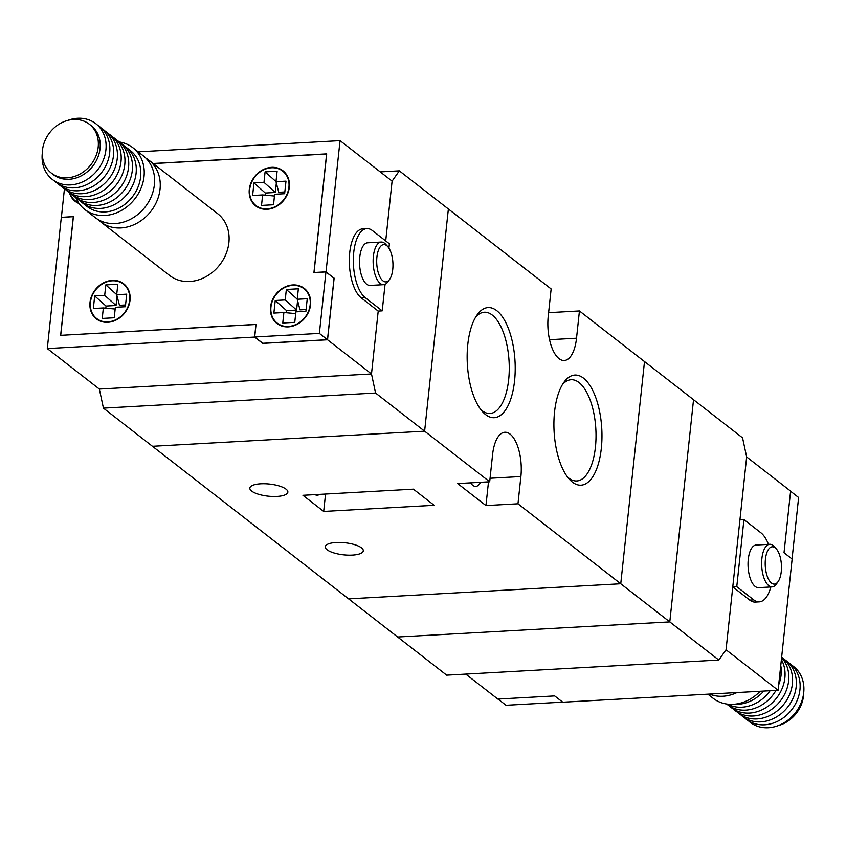 <?xml version="1.0" encoding="UTF-8"?>
<svg xmlns="http://www.w3.org/2000/svg" width="846" height="846" viewBox="0 0 846 846"><rect width="100%" height="100%" fill="white"/><g stroke="black" fill="none" stroke-linecap="round" stroke-linejoin="round"><path stroke-width="1.27" d="M380.256 171.907L399.333 170.85L448.369 208.994L424.618 431.185L375.582 393.041L371.5 373.964L378.215 311.085L371.5 373.964L99.342 389.065L371.5 373.964L327.55 339.785L262.715 343.381L254.604 337.068L47.291 348.573L61.314 217.359L73.316 216.692L60.637 335.333L255.947 324.494L254.604 337.068M768.454 544.338A35.574 15.408 86.8 0 0 760.914 532.8L743.941 519.592L739.943 519.814L746.658 456.935L742.566 437.858L693.54 399.714L669.789 621.905L397.631 637.006L669.789 621.905L693.54 399.714L644.504 361.57L620.753 583.761L517.974 503.804L485.953 505.58L457.665 483.574L489.686 481.797L424.618 431.185L152.46 446.286L424.618 431.185L448.369 208.994L551.148 288.951L548.24 316.203A33.354 14.445 86.8 0 0 564.229 360.512A33.354 14.445 86.8 0 0 576.528 338.21L579.436 310.958L548.61 312.671M138.152 151.836L340.05 140.637L392.1 181.129L385.713 240.93L392.1 181.129L399.333 170.85M579.436 310.958L644.504 361.57L620.753 583.761L348.605 598.862L446.667 675.15L718.825 660.049L620.753 583.761L348.605 598.862L152.46 446.286L103.434 408.142L375.582 393.041M103.434 408.142L99.342 389.065L47.291 348.573M803.7 692.8A30.953 26.099 127.9 0 1 778.161 725.625M763.758 691.066A35.352 29.822 127.9 0 1 738.167 704.263A35.352 29.822 127.9 0 1 734.317 704.232M760.152 691.267A39.138 33.005 127.9 0 1 733.26 704.306A39.138 33.005 127.9 0 1 713.167 698.31L707.848 694.164M736.94 692.557A39.138 33.005 127.9 0 1 722.886 696.237A39.138 33.005 127.9 0 1 709.456 694.08M778.13 581.593L776.406 584.026A21.34 9.243 -93.2 0 1 772.123 586.891A21.34 9.243 -93.2 0 1 761.886 558.54A21.34 9.243 -93.2 0 1 769.754 544.274A21.34 9.243 -93.2 0 1 774.333 546.643L776.311 548.874A18.675 8.09 86.8 0 0 765.418 559.291A18.675 8.09 86.8 0 0 768.824 579.827A18.675 8.09 86.8 0 0 778.13 581.593A18.675 8.09 86.8 0 0 781.26 571.61A18.675 8.09 86.8 0 0 776.311 548.874M772.123 586.891L758.513 587.653A21.34 9.243 -93.2 0 1 748.276 559.301A21.34 9.243 -93.2 0 1 756.155 545.025L769.754 544.274M770.124 690.706A35.352 29.822 127.9 0 1 741.931 707.203A35.352 29.822 127.9 0 1 727.38 704.105M780.752 665.464A35.352 29.822 127.9 0 1 778.69 684.763M775.994 690.389A35.352 29.822 127.9 0 1 745.707 710.132A35.352 29.822 127.9 0 1 726.703 704.02M781.387 659.594A35.352 29.822 127.9 0 1 779.473 693.805A35.352 29.822 127.9 0 1 749.482 713.072A35.352 29.822 127.9 0 1 729.516 706.093M781.598 657.606A35.352 29.822 127.9 0 1 784.929 693.614A35.352 29.822 127.9 0 1 753.247 716.002A35.352 29.822 127.9 0 1 733.292 709.022M781.641 657.215A35.352 29.822 127.9 0 1 789.889 693.868A35.352 29.822 127.9 0 1 757.022 718.931A35.352 29.822 127.9 0 1 737.056 711.951M784.105 659.256A35.352 29.822 127.9 0 1 793.992 695.951A35.352 29.822 127.9 0 1 760.797 721.871A35.352 29.822 127.9 0 1 740.832 714.891M787.88 662.196A35.352 29.822 127.9 0 1 797.767 698.881A35.352 29.822 127.9 0 1 764.562 724.8A35.352 29.822 127.9 0 1 744.607 717.82M791.655 665.125A35.352 29.822 127.9 0 1 801.532 701.82A35.352 29.822 127.9 0 1 768.337 727.74A35.352 29.822 127.9 0 1 748.372 720.76M770.822 586.965A35.574 15.408 86.8 0 1 759.306 601.855A35.574 15.408 86.8 0 1 753.744 599.877L736.771 586.669L743.941 519.592M465.744 674.093L497.839 699.06L554.669 695.909L562.78 702.212L778.109 690.273L792.131 559.058L784.02 552.745L790.608 491.124L746.658 456.935L726.048 649.781L732.773 586.891L736.771 586.669M753.744 599.877L749.746 600.1L732.773 586.891M749.746 600.1A35.574 15.408 86.8 0 0 755.298 602.077L759.306 601.855M778.109 690.273L726.048 649.781L718.825 660.049M562.685 702.138L506.035 705.278L498.03 699.05M792.025 558.973L784.02 552.724M792.057 558.973L798.624 497.511L790.587 491.262M554.553 411.928A55.138 23.878 -93.2 0 1 563.806 382.466A55.138 23.878 -93.2 0 1 591.269 387.69A55.138 23.878 -93.2 0 1 601.326 448.317A55.138 23.878 -93.2 0 1 569.168 479.048A55.138 23.878 -93.2 0 1 554.553 411.928M567.507 477.007A50.697 21.954 86.8 0 0 576.739 480.962A50.697 21.954 86.8 0 0 595.436 447.069A50.697 21.954 86.8 0 0 571.124 379.727A50.697 21.954 86.8 0 0 562.379 384.676M467.796 344.438A55.138 23.878 -93.2 0 1 477.049 314.987A55.138 23.878 -93.2 0 1 504.512 320.2A55.138 23.878 -93.2 0 1 514.569 380.827A55.138 23.878 -93.2 0 1 482.41 411.558A55.138 23.878 -93.2 0 1 467.796 344.438M480.75 409.517A50.697 21.954 86.8 0 0 489.993 413.472A50.697 21.954 86.8 0 0 508.679 379.579A50.697 21.954 86.8 0 0 484.377 312.237A50.697 21.954 86.8 0 0 475.632 317.197M327.074 549.763A19.12 6.081 -173.9 0 0 348.118 555.156A19.12 6.081 -173.9 0 0 363.294 550.831A19.12 6.081 -173.9 0 0 361.496 547.848A19.12 6.081 -173.9 0 0 340.441 542.445A19.12 6.081 -173.9 0 0 325.266 546.77A19.12 6.081 -173.9 0 0 327.074 549.763M251.632 491.071A19.12 6.081 -173.9 0 0 272.687 496.475A19.12 6.081 -173.9 0 0 287.862 492.15A19.12 6.081 -173.9 0 0 286.054 489.168A19.12 6.081 -173.9 0 0 265.01 483.764A19.12 6.081 -173.9 0 0 249.834 488.089A19.12 6.081 -173.9 0 0 251.632 491.071M319.481 494.381A19.12 8.28 -93.2 0 1 317.292 495.217A19.12 8.28 -93.2 0 1 315.029 494.635M302.942 495.301L323.69 511.439L434.157 505.305L413.408 489.168L302.942 495.301M470.598 482.855A19.12 8.28 86.8 0 0 475.78 486.418A19.12 8.28 86.8 0 0 480.539 482.305M517.974 503.804L520.882 476.552A33.354 14.445 86.8 0 0 504.893 432.253A33.354 14.445 86.8 0 0 492.594 454.545L489.686 481.797M485.953 505.58L488.491 481.86M323.69 511.439L325.551 494.043M89.338 124.225L91.199 125.673A30.953 26.099 127.9 0 1 97.692 157.726A30.953 26.099 127.9 0 1 69.076 179.289A30.953 26.099 127.9 0 1 53.192 174.54L51.32 173.081A30.953 26.099 -52.1 0 0 67.215 177.829A30.953 26.099 -52.1 0 0 95.831 156.277A30.953 26.099 -52.1 0 0 89.338 124.225A30.953 26.099 -52.1 0 0 73.443 119.476A30.953 26.099 -52.1 0 0 44.827 141.039A30.953 26.099 -52.1 0 0 51.32 173.081M80.751 201.411A35.352 29.822 -52.1 0 0 82.57 202.966A35.352 29.822 -52.1 0 0 100.716 208.391A35.352 29.822 -52.1 0 0 133.404 183.772A35.352 29.822 -52.1 0 0 125.98 147.162A35.352 29.822 -52.1 0 0 124.024 145.776M82.57 202.966L87.096 206.487A35.352 29.822 -52.1 0 0 105.242 211.912A35.352 29.822 -52.1 0 0 137.93 187.283A35.352 29.822 -52.1 0 0 130.506 150.683L125.98 147.162M75.907 197.753A39.138 33.005 -52.1 0 0 84.769 209.47A39.138 33.005 -52.1 0 0 104.862 215.476A39.138 33.005 -52.1 0 0 141.039 188.214A39.138 33.005 -52.1 0 0 132.833 147.69A39.138 33.005 -52.1 0 0 119.297 141.98M84.769 209.47L95.143 217.538A39.138 33.005 -52.1 0 0 115.236 223.545A39.138 33.005 -52.1 0 0 151.413 196.283A39.138 33.005 -52.1 0 0 143.207 155.759L132.833 147.69M98.115 219.558A39.138 33.005 -52.1 0 0 100.801 221.938A39.138 33.005 -52.1 0 0 120.893 227.944A39.138 33.005 -52.1 0 0 157.07 200.692A39.138 33.005 -52.1 0 0 148.864 160.169A39.138 33.005 -52.1 0 0 145.893 158.149M148.864 160.169L217.697 213.71A39.138 33.005 127.9 0 1 225.914 254.234A39.138 33.005 127.9 0 1 189.726 281.496A39.138 33.005 127.9 0 1 169.644 275.489L100.801 221.938M69.361 192.56A22.239 18.749 -52.1 0 0 75.125 201.295A22.239 18.749 -52.1 0 0 79.122 203.569M292.801 284.943A22.239 18.749 -52.1 0 0 272.243 300.425A22.239 18.749 -52.1 0 0 276.906 323.458A22.239 18.749 -52.1 0 0 288.317 326.863A22.239 18.749 -52.1 0 0 308.875 311.381A22.239 18.749 -52.1 0 0 304.211 288.349A22.239 18.749 -52.1 0 0 292.801 284.943M112.264 280.375A22.239 18.749 -52.1 0 0 91.706 295.857A22.239 18.749 -52.1 0 0 96.37 318.889A22.239 18.749 -52.1 0 0 107.78 322.294A22.239 18.749 -52.1 0 0 128.338 306.812A22.239 18.749 -52.1 0 0 123.675 283.78A22.239 18.749 -52.1 0 0 112.264 280.375M271.545 167.349A22.239 18.749 -52.1 0 0 250.987 182.842A22.239 18.749 -52.1 0 0 255.661 205.864A22.239 18.749 -52.1 0 0 267.072 209.279A22.239 18.749 -52.1 0 0 287.629 193.787A22.239 18.749 -52.1 0 0 282.966 170.765A22.239 18.749 -52.1 0 0 271.545 167.349M288.37 326.45A21.795 18.379 -52.1 0 0 308.515 311.265A21.795 18.379 -52.1 0 0 303.936 288.708A21.795 18.379 -52.1 0 0 292.758 285.366A21.795 18.379 -52.1 0 0 272.613 300.542A21.795 18.379 -52.1 0 0 277.181 323.098A21.795 18.379 -52.1 0 0 288.37 326.45M107.833 321.871A21.795 18.379 -52.1 0 0 127.979 306.696A21.795 18.379 -52.1 0 0 123.4 284.14A21.795 18.379 -52.1 0 0 112.222 280.798A21.795 18.379 -52.1 0 0 92.077 295.973A21.795 18.379 -52.1 0 0 96.645 318.53A21.795 18.379 -52.1 0 0 107.833 321.871M267.114 208.856A21.795 18.379 -52.1 0 0 287.259 193.681A21.795 18.379 -52.1 0 0 282.691 171.114A21.795 18.379 -52.1 0 0 271.503 167.772A21.795 18.379 -52.1 0 0 251.357 182.948A21.795 18.379 -52.1 0 0 255.926 205.515A21.795 18.379 -52.1 0 0 267.114 208.856M353.744 252.383A35.574 15.408 86.8 0 0 365.239 297.655L382.223 310.863L378.215 311.085L361.242 297.877A35.574 15.408 86.8 0 1 349.736 252.605A35.574 15.408 86.8 0 1 362.86 228.822L366.857 228.6A35.574 15.408 86.8 0 0 353.744 252.383M389.625 279.37L387.912 281.813A21.34 9.243 -93.2 0 1 383.619 284.679A21.34 9.243 -93.2 0 1 373.382 256.317A21.34 9.243 -93.2 0 1 381.25 242.051A21.34 9.243 -93.2 0 1 385.829 244.431L387.806 246.662A18.675 8.09 86.8 0 0 376.914 257.068A18.675 8.09 86.8 0 0 380.319 277.604A18.675 8.09 86.8 0 0 389.625 279.37A18.675 8.09 86.8 0 0 392.756 269.388A18.675 8.09 86.8 0 0 387.806 246.662M383.619 284.679L370.009 285.43A21.34 9.243 -93.2 0 1 359.772 257.078A21.34 9.243 -93.2 0 1 367.65 242.802L381.25 242.051M76.986 198.472A35.352 29.822 -52.1 0 0 96.941 205.451A35.352 29.822 -52.1 0 0 130.136 179.532A35.352 29.822 -52.1 0 0 120.259 142.847M73.211 195.542A35.352 29.822 -52.1 0 0 93.166 202.522A35.352 29.822 -52.1 0 0 126.371 176.603A35.352 29.822 -52.1 0 0 116.484 139.907M69.435 192.613A35.352 29.822 -52.1 0 0 89.401 199.593A35.352 29.822 -52.1 0 0 122.596 173.663A35.352 29.822 -52.1 0 0 112.708 136.978M65.66 189.673A35.352 29.822 -52.1 0 0 85.626 196.653A35.352 29.822 -52.1 0 0 118.821 170.733A35.352 29.822 -52.1 0 0 108.944 134.049M61.895 186.744A35.352 29.822 -52.1 0 0 81.851 193.723A35.352 29.822 -52.1 0 0 115.056 167.794A35.352 29.822 -52.1 0 0 105.168 131.109M58.12 183.804A35.352 29.822 -52.1 0 0 78.086 190.784A35.352 29.822 -52.1 0 0 111.281 164.864A35.352 29.822 -52.1 0 0 101.393 128.18M54.345 180.875A35.352 29.822 -52.1 0 0 74.311 187.854A35.352 29.822 -52.1 0 0 107.505 161.924A35.352 29.822 -52.1 0 0 97.628 125.24M42.3 153.2A35.352 29.822 -52.1 0 0 70.535 184.914A35.352 29.822 -52.1 0 0 105.919 149.827A35.352 29.822 -52.1 0 0 77.663 118.26A35.352 29.822 -52.1 0 0 67.839 120.375M275.997 181.594L265.094 171.875L277.107 171.209L275.986 181.689L278.757 192.296L284.838 191.957M276.335 183.053L275.331 192.486L263.984 182.355L265.094 171.875M265.094 195.162L265.327 193.036L275.331 192.486M116.706 294.62L105.813 284.901L117.816 284.235L116.695 294.715L119.476 305.311L125.546 304.972M117.055 296.068L116.05 305.501L104.693 295.381L105.813 284.901M105.813 308.187L106.046 306.062L116.05 305.501M297.242 299.188L286.35 289.469L298.352 288.803L297.232 299.283L300.013 309.879L306.083 309.541M297.591 300.637L296.586 310.07L285.229 299.949L286.35 289.469M286.35 312.756L286.572 310.63L296.586 310.07M366.857 228.6A35.574 15.408 86.8 0 1 372.409 230.577L389.382 243.785L388.917 248.142M385.057 284.33L382.223 310.863M265.327 193.036L253.969 182.916L263.984 182.355M274.453 196.029L262.63 194.94L252.626 195.489L253.969 182.916M262.63 194.94L261.52 205.419L273.522 204.753L274.643 194.273L284.647 193.713L285.99 181.139L275.986 181.689M106.046 306.062L94.689 295.931L104.693 295.381M115.172 309.044L103.349 307.955L93.346 308.515L94.689 295.931M103.349 307.955L102.229 318.434L114.231 317.768L115.352 307.288L125.367 306.738L126.71 294.154L116.695 294.715M286.572 310.63L275.225 300.499L285.229 299.949M295.709 313.612L283.886 312.523L273.882 313.083L275.225 300.499M283.886 312.523L282.765 323.003L294.768 322.337L295.889 311.857L305.903 311.307L307.246 298.723L297.232 299.283M153.158 163.5L326.704 153.877L314.025 272.518L326.027 271.852L340.05 140.637M69.964 193.089A21.795 18.379 -52.1 0 0 75.389 200.946A21.795 18.379 -52.1 0 0 78.657 202.892M333.948 278.165L326.027 271.852M334.138 278.154L327.55 339.785M327.487 339.701L334.054 278.249L325.943 271.936L319.376 333.398L327.487 339.701L262.81 343.286L254.699 336.983L256.042 324.409L60.827 335.323M60.732 335.238L73.401 216.608L61.504 217.348M61.398 217.274L64.433 188.838M153.253 163.585L326.683 154.025M326.609 153.961L313.929 272.602L325.943 271.936M319.376 333.398L254.699 336.983M549.54 339.711L576.528 338.21M490.067 478.265L520.882 476.552M365.239 297.655L361.242 297.877M303.936 288.708L306.887 290.992M123.4 284.14L126.35 286.424M282.691 171.114L285.631 173.409M255.926 205.515L258.876 207.809M96.645 318.53L99.595 320.824M277.181 323.098L280.132 325.393M75.389 200.946L78.34 203.241"/></g></svg>
